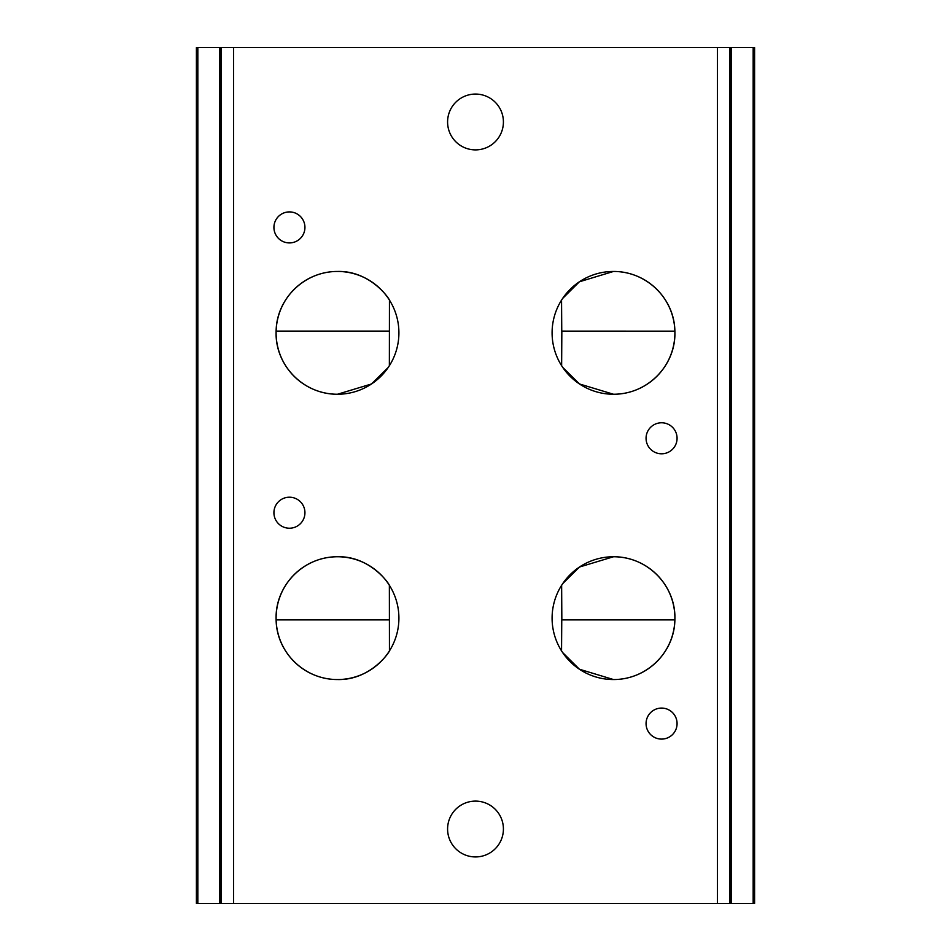 <?xml version="1.0" encoding="UTF-8"?>
<svg xmlns="http://www.w3.org/2000/svg" width="951" height="951" viewBox="0 0 951 951"><rect width="100%" height="100%" fill="white"/><g stroke="black" fill="none" stroke-linecap="round" stroke-linejoin="round"><path stroke-width="1.43" d="M289.437 211.907A15.501 15.501 0 0 0 273.924 227.408A15.501 15.501 0 0 0 289.437 242.921A15.501 15.501 0 0 0 304.938 227.408A15.501 15.501 0 0 0 289.437 211.907M661.563 422.779A15.501 15.501 0 0 0 646.062 438.292A15.501 15.501 0 0 0 661.563 453.793A15.501 15.501 0 0 0 677.076 438.292A15.501 15.501 0 0 0 661.563 422.779M389.363 365.719L389.446 300.112C388.626 297.485 369.25 270.548 337.498 271.451C304.486 271.308 276.551 298.543 276.123 331.114L276.123 331.162C274.684 365.041 303.226 394.475 337.498 394.249A61.399 61.399 0 0 0 398.909 332.85A61.399 61.399 0 0 0 337.498 271.451A61.399 61.399 0 0 0 276.099 332.85A61.399 61.399 0 0 0 337.498 394.249L371.508 383.978L388.258 367.407M562.73 367.383L579.468 383.966L613.502 394.249A61.399 61.399 0 0 0 674.901 332.85A61.399 61.399 0 0 0 613.502 271.451A61.399 61.399 0 0 0 552.091 332.85A61.399 61.399 0 0 0 613.502 394.249C647.75 394.415 676.304 365.148 674.877 331.162L561.756 331.114L674.877 331.162M674.877 331.114C674.449 298.65 646.585 271.273 613.502 271.451L579.397 281.781L562.659 298.424M289.437 497.207A15.501 15.501 0 0 0 273.924 512.708A15.501 15.501 0 0 0 289.437 528.221A15.501 15.501 0 0 0 304.938 512.708A15.501 15.501 0 0 0 289.437 497.207M661.563 708.079A15.501 15.501 0 0 0 646.062 723.592A15.501 15.501 0 0 0 661.563 739.093A15.501 15.501 0 0 0 677.076 723.592A15.501 15.501 0 0 0 661.563 708.079M276.123 619.838L276.123 619.886C276.551 652.35 304.415 679.727 337.498 679.549A61.399 61.399 0 0 0 398.909 618.15A61.399 61.399 0 0 0 337.498 556.751A61.399 61.399 0 0 0 276.099 618.15A61.399 61.399 0 0 0 337.498 679.549C369.321 680.405 388.602 653.527 389.446 650.888L389.363 585.281C388.555 582.701 369.178 555.86 337.498 556.751C303.25 556.585 274.696 585.852 276.123 619.838L389.161 619.838M562.659 652.576L579.421 669.231L613.502 679.549A61.399 61.399 0 0 0 674.901 618.15A61.399 61.399 0 0 0 613.502 556.751A61.399 61.399 0 0 0 552.091 618.15A61.399 61.399 0 0 0 613.502 679.549C646.514 679.692 674.449 652.457 674.877 619.886L561.756 619.886L674.877 619.886M674.877 619.838C676.316 585.959 647.774 556.525 613.502 556.751L579.492 567.022L562.742 583.593M475.5 801.111A27.912 27.912 0 0 0 447.588 829.022A27.912 27.912 0 0 0 475.5 856.934A27.912 27.912 0 0 0 503.412 829.022A27.912 27.912 0 0 0 475.5 801.111M475.5 94.066A27.912 27.912 0 0 0 447.588 121.978A27.912 27.912 0 0 0 475.5 149.889A27.912 27.912 0 0 0 503.412 121.978A27.912 27.912 0 0 0 475.5 94.066M561.637 585.281L561.839 619.838M561.839 331.162L561.637 365.719M276.123 331.162L389.161 331.162M389.244 331.114L276.123 331.114M561.554 300.112L561.756 331.114M276.123 619.886L389.244 619.886M561.756 619.886L561.554 650.888M753.168 903.45L753.168 47.55L754.595 47.55L754.595 903.45L717.387 903.45L717.387 47.55L233.613 47.55L233.613 903.45L196.405 903.45L196.405 47.55L197.832 47.55L197.832 903.45M717.387 903.45L233.613 903.45M219.788 903.45L219.788 47.55L197.832 47.55M219.788 47.55L233.613 47.55M717.387 47.55L731.212 47.55L731.212 903.45M753.168 47.55L731.212 47.55M754.595 903.45L754.595 47.55M729.786 47.55L729.786 903.45M221.214 903.45L221.214 47.55"/></g></svg>
